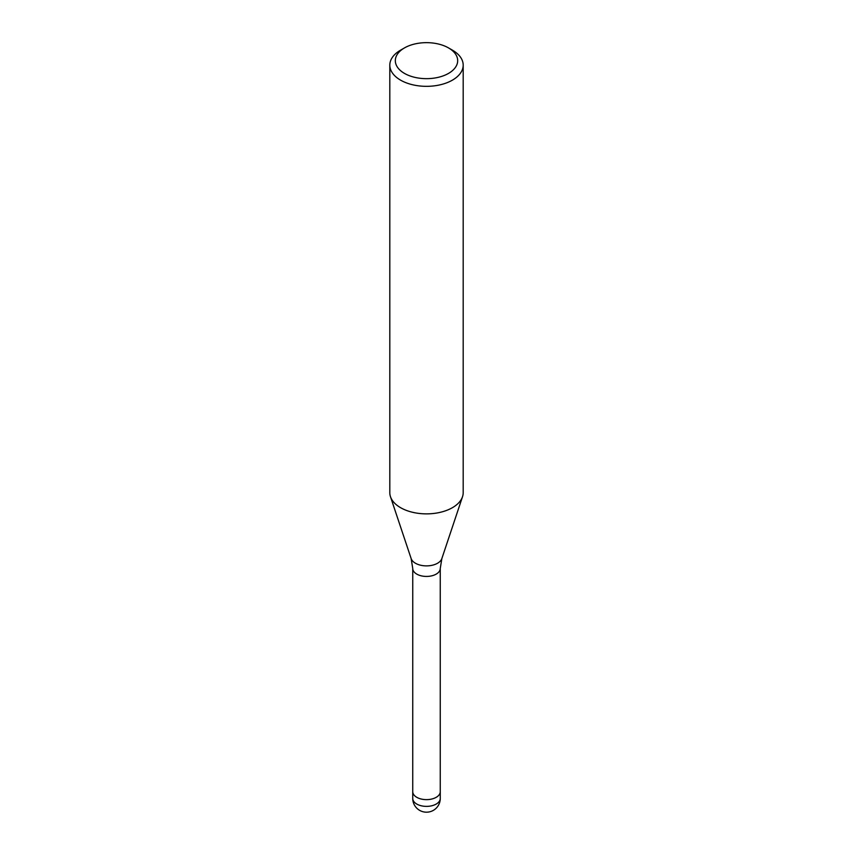 <?xml version="1.0" encoding="UTF-8"?>
<svg xmlns="http://www.w3.org/2000/svg" width="853" height="853" viewBox="0 0 853 853"><rect width="100%" height="100%" fill="white"/><g stroke="black" fill="none" stroke-linecap="round" stroke-linejoin="round"><path stroke-width="1.28" d="M440.255 791.605A13.765 7.944 180 0 1 440.265 791.691A13.755 7.944 180 0 1 436.224 797.31A13.755 7.944 180 0 1 421.233 799.026A13.755 7.944 180 0 1 412.745 791.691A13.765 7.944 180 0 1 412.745 791.605M448.55 47.928L452.442 50.167A36.69 21.186 180 0 1 463.19 65.148A36.69 21.186 180 0 1 452.442 80.129A36.69 21.186 180 0 1 412.457 84.724A36.69 21.186 180 0 1 389.81 65.148A36.69 21.186 180 0 1 400.558 50.167L404.45 47.928A31.188 18.009 180 0 1 448.55 47.928A31.188 18.009 180 0 1 448.55 73.39A31.188 18.009 180 0 1 404.45 73.39A31.188 18.009 180 0 1 404.45 47.928L400.558 50.167M463.19 65.148L463.19 492.682A36.69 21.186 180 0 1 452.442 507.663A36.69 21.186 180 0 1 412.457 512.258A36.69 21.186 180 0 1 389.81 492.682L389.81 65.148M462.529 496.702A36.69 21.186 180 0 1 452.442 507.663M440.265 798.429A13.765 7.944 180 0 1 436.235 804.048A13.765 7.944 180 0 1 430.061 806.106A13.765 7.944 180 0 1 412.735 798.429A13.765 13.765 0 0 0 433.377 810.35A13.765 13.765 0 0 0 440.265 798.429L440.265 791.691A13.765 7.944 180 0 1 430.061 799.368A13.765 7.944 180 0 1 412.735 791.691L412.745 568.482L411.146 558.566L390.525 496.851M411.146 558.566A15.631 9.031 180 0 0 421.915 565.486A15.631 9.031 180 0 0 437.557 563.236A15.631 9.031 180 0 0 441.854 558.566L440.255 568.482A13.755 7.944 180 0 1 436.224 574.101A13.755 7.944 180 0 1 421.233 575.828A13.755 7.944 180 0 1 412.745 568.482M441.854 558.566L462.475 496.851M440.255 791.691L440.255 568.482M412.735 798.429L412.735 791.691"/></g></svg>

